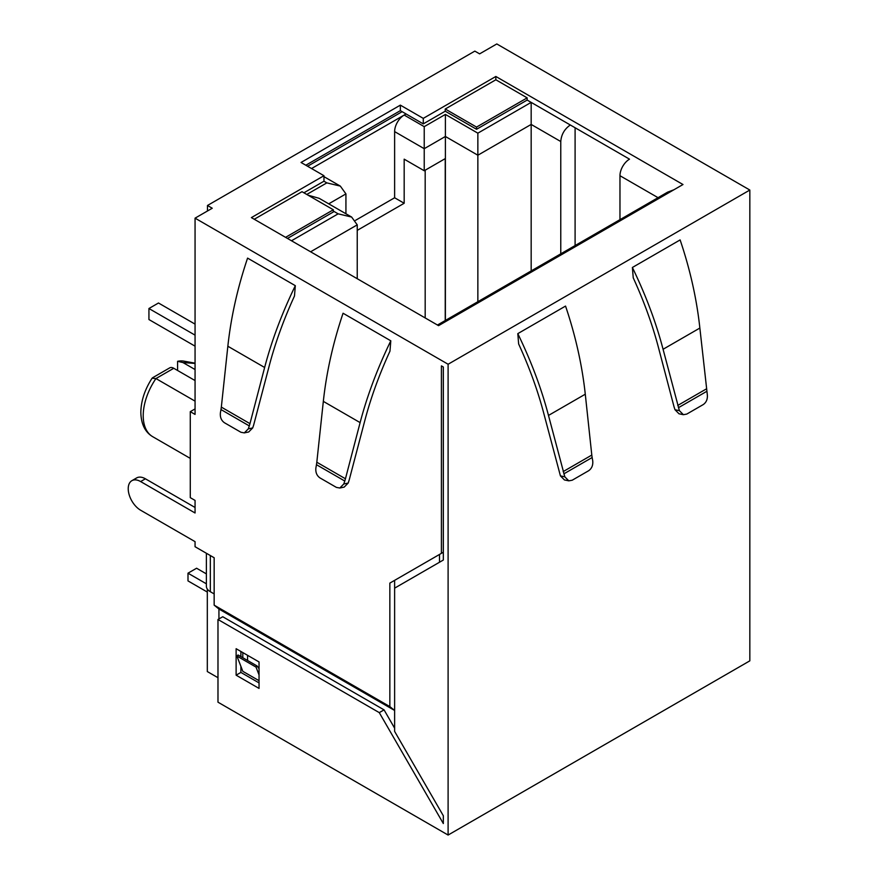 <?xml version="1.0" encoding="UTF-8"?>
<svg xmlns="http://www.w3.org/2000/svg" width="879" height="879" viewBox="0 0 879 879"><rect width="100%" height="100%" fill="white"/><g stroke="black" fill="none" stroke-linecap="round" stroke-linejoin="round"><path stroke-width="1.32" d="M207.312 589.051L207.312 671.556L217.981 677.709M575.097 127.741L575.097 245.56M206.378 553.265L206.378 586.194A13.504 7.801 0 0 0 210.334 591.71L214.157 593.918M749.831 190.04L448.103 364.247L195.061 218.157L195.061 414.416L190.282 411.658L190.282 497.657L195.061 500.415L195.061 512.984L140.629 481.56A17.558 10.13 -120 0 0 131.861 480.692A17.558 10.13 -120 0 0 129.169 494.756A17.558 10.13 -120 0 0 140.629 510.227L195.061 541.651L195.061 546.727L214.157 557.747L214.157 605.159L389.847 706.595L389.847 583.107L441.412 553.341L441.412 365.895L443.324 367.004L443.324 560.033L394.627 588.15L394.627 731.405L443.324 815.756L443.324 823.546L379.278 712.627L217.981 619.497L217.981 702.189L448.103 835.05L749.831 660.843L749.831 190.04L496.8 43.95L479.604 53.872L474.836 51.114L207.477 205.477L207.477 210.993M305.826 165.23L400.352 110.655L423.271 123.884L445.235 111.204L476.55 129.29L527.158 100.074L629.518 159.165A13.504 7.801 120 0 0 619.97 175.712L619.97 219.651M560.769 141.53C561.329 134.509 564.516 128.993 570.317 124.994L531.169 102.382L531.169 124.433L560.769 141.53L560.769 253.833M195.061 380.563L173.767 368.279L155.946 378.563L195.061 401.143M448.103 364.247L448.103 835.05M227.848 346.238L221.332 407.109L249.966 423.645L264.634 367.477L227.848 346.238C230.99 317.132 237.561 287.752 247.581 258.118L295.322 285.675L294.476 296.014C283.631 319.714 275.193 343.041 269.183 365.994L253.679 424.986L252.702 427.93L248.702 431.963M323.329 401.373L316.814 462.233L345.447 478.769L360.115 422.612L323.329 401.373C326.472 372.256 333.053 342.887 343.063 313.243L390.803 340.81L389.968 351.139C379.113 374.839 370.685 398.165 364.675 421.118L349.161 480.121L348.183 483.065L344.183 487.098M236.121 675.182L236.121 648.713L259.041 661.942L259.041 688.411L236.121 675.182L240.89 672.424L240.89 666.359M287.488 238.44L333.328 211.982L333.328 209.773L302.002 191.699L254.262 219.256M303.914 192.798L323.966 181.217L323.966 175.712L301.047 162.472L400.352 105.139L423.271 118.368L495.844 76.473L682.994 184.524L438.555 325.659L251.394 217.607L323.966 175.712M379.278 712.627L384.057 709.869L394.627 728.175M673.984 189.732L667.579 192.171L437.456 325.032M291.498 240.758L338.14 213.839L351.644 217.058L357.237 224.859L357.237 278.709M308.035 195.171L319.176 198.324L351.644 217.058M306.782 194.446L326.834 182.876L340.338 186.106L345.93 193.896L345.93 213.762M355.545 220.321L394.627 197.764L394.627 131.608A13.504 7.801 -60 0 1 404.175 115.061L311.551 168.537M406.087 113.962L404.175 115.061L424.227 126.642L424.227 170.746L445.235 158.616L445.235 320.538M424.227 126.642L445.389 114.424L445.389 320.45M445.389 114.424L477.857 133.168L477.857 301.706M531.169 270.919L531.169 124.433L477.857 155.22L445.389 136.476L424.227 148.694L394.627 131.608M195.061 408.9L190.282 411.658M195.061 218.157L212.246 208.235L207.477 205.477M195.061 324.12L158.484 303.002L148.936 308.518L148.936 319.538L195.061 346.161M195.061 335.141L148.936 308.518M152.111 378.168C144.782 389.496 141.025 400.901 140.838 412.372C141.09 424.019 145.046 432.127 152.715 436.698A45.917 26.513 120 0 1 143.211 415.679A45.917 26.513 120 0 1 155.946 378.563L152.056 378.245M195.061 507.48L145.409 478.802A17.558 10.13 -120 0 0 136.63 477.934L131.861 480.692M394.627 588.15L394.627 580.349L389.847 583.107M173.767 368.279A8.098 4.681 -120 0 0 169.713 367.872L152.474 377.827M384.057 709.869L222.75 616.739L217.981 619.497M675.006 409.746L679.39 410.658L683.39 414.69L686.785 414.075L703.266 404.56C706.419 402.318 707.76 398.989 707.298 394.55L699.86 328.054C696.717 298.937 690.147 269.567 680.126 239.923L632.386 267.48L633.232 277.819C644.076 301.519 652.504 324.845 658.525 347.798L674.039 406.801L675.006 409.746L679.006 413.778M518.643 343.975L517.808 333.635L565.549 306.079C575.547 335.712 582.118 365.093 585.282 394.199L548.485 415.437L564.812 476.814L560.428 475.891L543.936 413.954C537.926 391.001 529.499 367.675 518.643 343.975M214.157 605.159L218.937 609.026L218.937 618.948M218.937 609.026L394.627 710.463L389.847 706.595M441.412 553.341L443.324 552.232M220.981 409.559L220.409 412.745C219.948 417.173 221.288 420.503 224.442 422.744L240.923 432.259L244.318 432.886L248.317 428.853L249.295 425.908L220.981 409.559L221.332 407.109M264.634 367.477C271.688 340.623 281.917 313.353 295.322 285.675M249.966 423.645L249.295 425.908M316.462 464.694L315.902 467.87C315.429 472.298 316.77 475.638 319.923 477.879L336.404 487.395L339.81 488.021L343.799 483.977L344.777 481.033L316.462 464.694L316.814 462.233M360.115 422.612C367.169 395.748 377.399 368.477 390.803 340.81M345.447 478.769L344.777 481.033M240.89 656.635L240.89 651.471M259.041 682.895L240.89 672.424M285.576 237.341L333.328 209.773M495.844 76.473L495.844 79.78L527.158 97.866L527.158 100.074M445.235 111.204L445.235 109.007L476.55 127.081L476.55 129.29M476.55 127.081L527.158 97.866M445.235 109.007L495.844 79.78M423.271 123.884L423.271 118.368M400.352 105.139L400.352 110.655M425.183 317.934L425.183 170.196M394.627 197.764L404.175 203.269L404.175 159.165L424.227 170.746M195.061 369.543L182.964 362.555L195.061 363.434M195.061 363.17L183.865 361.137A35.841 20.7 120 0 0 177.591 361.313L182.964 362.555M177.591 361.313L177.591 370.477M679.39 410.658L663.074 349.282C656.031 322.428 645.801 295.157 632.386 267.48M517.808 333.635C531.224 361.313 541.453 388.584 548.485 415.437M563.164 471.605L591.798 455.069L585.282 394.199M591.798 455.069L592.149 457.519L563.835 473.869M564.812 476.814L568.801 480.846L572.207 480.22L588.688 470.704C591.842 468.463 593.182 465.123 592.71 460.706L592.149 457.519M247.581 660.492L247.581 655.327M242.802 657.734L242.802 652.57M259.041 680.687L242.802 671.314L236.934 656.075L238.033 654.976L257.129 666.007L256.031 667.095L236.934 656.075M357.237 230.375L404.175 203.269M564.417 479.934L560.428 475.891M259.041 668.721L257.129 666.007M259.041 674.907L256.031 667.095M206.378 573.888L196.588 568.23L187.996 573.185L206.378 583.81M187.996 573.185L187.996 580.909L207.312 592.061M210.334 591.71L210.334 555.55M439.5 562.241L439.5 554.44M338.14 213.839L333.328 211.059M326.834 182.876L323.966 181.217M477.857 133.168L531.169 102.382M619.97 175.712L658.03 197.676M310.595 251.79L357.237 224.859M328.724 203.829L345.93 193.896M140.629 481.56L145.409 478.802M252.702 427.93L248.317 428.853M348.183 483.065L343.799 483.977M699.86 328.054L663.074 349.282M706.375 388.914L677.742 405.45M706.727 391.375L678.412 407.713M152.715 436.698L190.282 458.388M323.966 176.657L340.338 186.106M402.132 111.677L307.595 166.252M248.746 431.963L244.373 432.875M344.238 487.087L339.854 488.01M683.346 414.69L678.962 413.767M568.757 480.835L564.373 479.923"/></g></svg>
